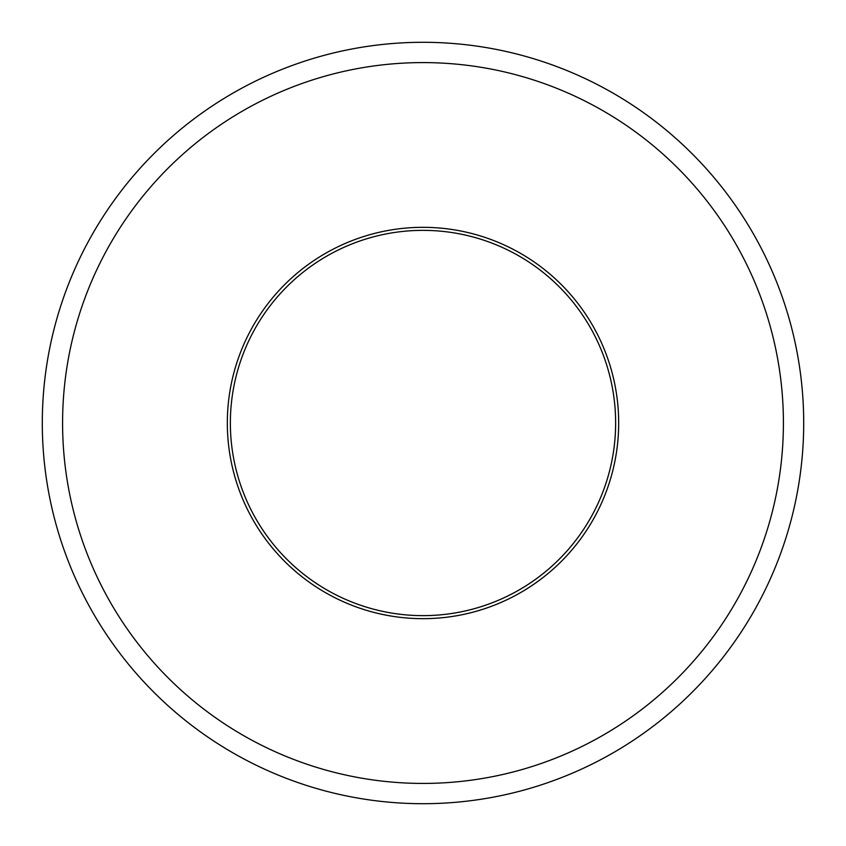 <?xml version="1.0" encoding="UTF-8"?>
<svg xmlns="http://www.w3.org/2000/svg" width="846" height="846" viewBox="0 0 846 846"><rect width="100%" height="100%" fill="white"/><g stroke="black" fill="none" stroke-linecap="round" stroke-linejoin="round"><path stroke-width="1.27" d="M423 618.669A195.669 195.669 0 0 0 592.454 325.16A195.669 195.669 0 0 0 253.546 325.16A195.669 195.669 0 0 0 423 618.669M423 230.366A192.634 192.634 0 0 1 615.634 423A192.634 192.634 0 0 1 423 615.634A192.634 192.634 0 0 1 230.366 423A192.634 192.634 0 0 1 423 230.366M423 783.428A360.428 360.428 0 0 1 110.868 242.791A360.428 360.428 0 0 1 735.132 242.791A360.428 360.428 0 0 1 423 783.428M423 803.7A380.7 380.7 0 0 0 803.7 423A380.7 380.7 0 0 0 423 42.3A380.7 380.7 0 0 0 42.3 423A380.7 380.7 0 0 0 423 803.7"/></g></svg>
